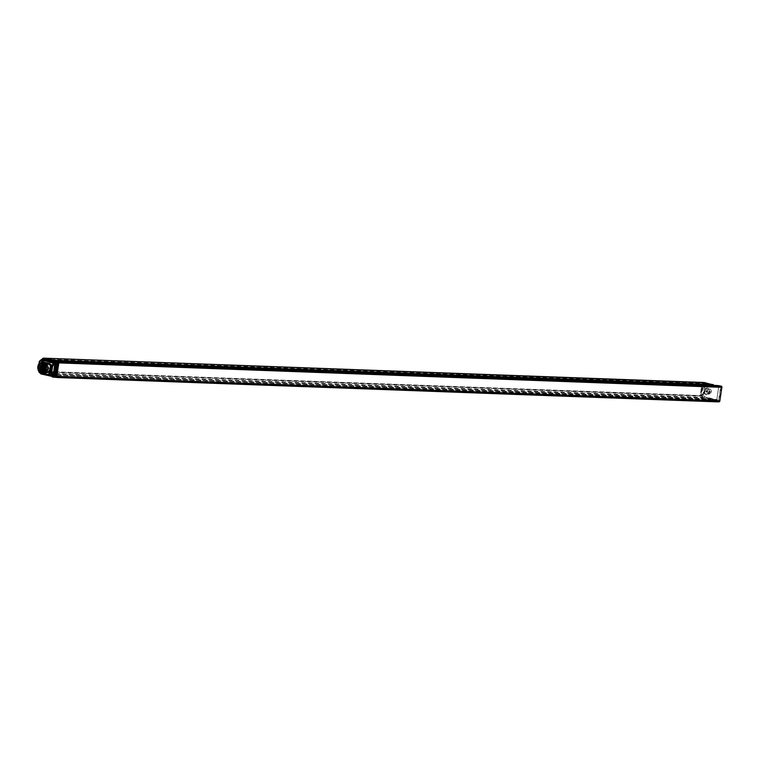 <?xml version="1.0" encoding="UTF-8"?>
<svg xmlns="http://www.w3.org/2000/svg" width="760" height="760" viewBox="0 0 760 760"><rect width="100%" height="100%" fill="white"/><g stroke="black" fill="none" stroke-linecap="round" stroke-linejoin="round"><path stroke-width="0.57" stroke-dasharray="3.8 2.85" d="M720.926 387.049L718.894 400.662L717.364 400.738L57.817 376.438L57.123 376.276L59.157 362.662L719.995 387.258L718.703 386.973L721.62 387.125L721.715 386.327M55.366 377.026L714.856 401.042L715.245 400.387L710.572 399.342L710.6 400.368L701.413 398.306L41.866 374.005L701.413 398.306L702.003 397.262L701.062 395.589L700.178 395.988L701.033 395.599L701.983 397.271L701.413 398.306L710.619 400.368L710.591 399.342L715.226 400.377L714.856 401.042L715.464 401.337L714.922 401.337L57.703 377.549L40.888 373.901M55.318 376.741L55.679 376.077L715.226 400.377M711.208 399.921L711.208 399.342L51.053 375.041L55.679 376.077M51.034 375.041L710.467 399.589L711.246 399.94L710.6 400.368L711.208 400.102M701.603 395.494L701.147 395.998L701.964 395.58L702.819 397.185L701.964 398.316L710.628 400.368L51.091 376.067L50.92 375.288M51.091 376.067L710.619 400.368M41.866 374.005L51.081 376.067M41.486 371.298L701.651 395.589L41.486 371.298L42.437 372.97L41.819 373.72M701.147 395.998L40.755 371.877L41.41 371.327M40.755 371.877L700.178 395.998L701.955 384.113L702.667 384.854L704.007 383.695L703.779 382.479M44.222 358.178L44.47 359.394L43.13 360.553L42.408 359.812L40.632 371.697M57.722 361.199L57.77 362.235L53.124 361.19L53.447 360.24M712.567 385.329L717.317 386.536L57.75 362.226L717.317 386.536L717.231 385.5M716.67 400.577L718.703 386.973L716.67 400.577M717.896 385.994L717.164 385.757L717.326 386.536L719.511 386.65L720.024 386.859L719.369 387.248L706.762 384.427L713.136 385.51L713.488 384.94M712.966 384.541L712.642 385.491L717.297 386.526M717.24 401.85L714.922 401.337L717.915 401.555M57.123 376.276L59.157 362.662L56.63 362.577L54.596 376.181L57.123 376.276M57.257 361.095L57.646 362.159L53.257 361.18L53.912 360.344L53.637 361.19L58.017 362.168L57.257 361.095L58.13 361.931L57.627 362.159M44.089 358.15L41.686 359.508L42.465 359.565M43.671 359.547L41.828 361.199L41.334 363.793L39.045 363.594L41.334 363.613A3.534 2.745 -87.9 0 0 41.05 363.974L39.814 371.897L40.603 371.887L42.437 359.623M40.603 371.887L41.724 373.977M55.955 376.361L51.575 375.383L51.547 376.171L51.176 375.108L55.546 376.086L54.891 376.922L55.936 376.115L51.566 375.136L51.414 376.038M50.236 372.733A4.94 3.838 92.1 0 1 47.205 368.952A4.94 3.838 92.1 0 1 48.811 363.831A4.94 3.838 92.1 0 1 51.148 362.928A4.94 3.838 92.1 0 1 51.699 363.005A4.94 3.838 92.1 0 1 54.729 366.785A4.94 3.838 92.1 0 1 53.124 371.906A4.94 3.838 92.1 0 1 50.787 372.799A4.94 3.838 92.1 0 1 50.236 372.733M57.123 362.691L55.119 376.105L718.599 400.548L720.603 387.134L56.63 362.577M57.798 362.834L57.038 362.805L56.639 366.453M55.765 376.447L54.596 376.181M55.546 372.799L55.128 376.608M52.155 376.874L55.109 377.131L54.815 376.152L54.825 376.732L51.861 376.067M40.536 367.488A3.287 2.555 -87.9 0 0 40.65 367.812L40.432 370.509L41.98 373.151L54.539 375.82L54.862 376.808L51.993 376.533M41.316 363.831L41.62 359.527M40.318 372.979L39.748 371.877L40.555 366.462L40.679 368.04A3.534 2.745 -87.9 0 1 40.517 367.584L39.824 371.953L40.508 373.027M57.171 361.389L56.658 362.216L54.15 361.655M41.686 373.939L40.774 373.72M46.36 362.795A4.94 3.838 -87.9 0 0 44.517 363.669A4.94 3.838 -87.9 0 0 42.978 369.132A4.94 3.838 -87.9 0 0 46.493 372.647L50.787 372.799A4.94 3.838 -87.9 0 0 53.124 371.906A4.94 3.838 -87.9 0 0 54.663 366.443A4.94 3.838 -87.9 0 0 51.148 362.928A4.94 3.838 -87.9 0 0 48.811 363.831A4.94 3.838 -87.9 0 0 47.272 369.293A4.94 3.838 -87.9 0 0 50.787 372.799L46.493 372.647M57.503 361.351L54.188 361.741M56.858 362.102L57.465 361.399L56.164 361.399M43.785 360.164L41.61 373.331M51.633 375.592L54.53 375.82L39.32 372.523M41.743 372.96L40.394 370.12L38.095 370.006M38.142 369.692L38.408 367.593L40.698 367.963M41.828 361.199L41.392 363.631L41.648 361.56L43.776 359.547M41.23 359.736L43.909 359.547L41.8 361.323L39.368 361.494M43.263 360.401L41.581 372.903L43.311 360.544M40.005 368.562A2.413 1.871 -87.9 0 0 40.27 368.6A2.413 1.871 -87.9 0 0 42.218 366.434A2.413 1.871 -87.9 0 0 40.717 363.822A2.413 1.871 -87.9 0 0 40.451 363.784A2.413 1.871 -87.9 0 0 38.504 365.949A2.413 1.871 -87.9 0 0 40.005 368.562A2.413 1.871 92.1 0 1 38.504 365.949A2.413 1.871 92.1 0 1 40.451 363.784A2.413 1.871 92.1 0 1 40.717 363.822A2.413 1.871 92.1 0 1 42.218 366.434A2.413 1.871 92.1 0 1 40.27 368.6A2.413 1.871 92.1 0 1 40.005 368.562M41.021 363.831A2.413 1.871 92.1 0 1 42.522 366.443A2.413 1.871 92.1 0 1 40.575 368.609A2.413 1.871 92.1 0 1 40.308 368.581A2.413 1.871 92.1 0 1 38.807 365.959A2.413 1.871 92.1 0 1 40.755 363.793A2.413 1.871 92.1 0 1 41.021 363.831A2.413 1.871 -87.9 0 0 40.755 363.793A2.413 1.871 -87.9 0 0 38.807 365.959A2.413 1.871 -87.9 0 0 40.308 368.581A2.413 1.871 -87.9 0 0 40.575 368.609A2.413 1.871 -87.9 0 0 42.522 366.443A2.413 1.871 -87.9 0 0 41.021 363.831M40.954 364.22A2.004 1.558 -87.9 0 0 40.593 368.21A2.004 1.558 -87.9 0 0 40.954 364.22A2.004 1.558 92.1 0 1 40.365 368.182A2.004 1.558 92.1 0 1 40.954 364.22M40.517 368.182A2.004 1.558 92.1 0 1 41.107 364.23A2.004 1.558 92.1 0 1 40.517 368.182M53.646 362.397L56.867 362.178L54.074 361.827M56.867 362.178L53.732 362.397M53.314 374.49A1.083 0.836 92.1 0 1 53.314 374.499L54.853 364.154M55.546 376.086L51.537 375.136M55.224 372.685L54.255 372.409L54.748 372.409L55.642 366.387L55.138 366.367L54.236 372.39L55.157 366.396L56.496 366.424M41.505 372.191L53.646 374.908A0.959 0.75 -87.9 0 0 54.53 374.119L55.974 364.467A0.959 0.75 -87.9 0 0 55.375 363.356L43.178 360.582L42.75 363.451L44.517 363.517L42.779 363.651A3.049 2.375 92.1 0 1 43.776 366.728A3.049 2.375 92.1 0 1 41.962 369.18L41.363 372.144L42.968 372.191L40.166 371.963L52.896 374.88A0.959 0.75 92.1 0 0 53.77 374.101L54.53 374.119M43.016 370.585L43.938 370.794L42.266 370.557L43.016 370.585L43.358 368.344L42.731 369.113L43.653 369.322L41.201 369.151A3.049 2.375 -87.9 0 0 43.025 366.7A3.049 2.375 -87.9 0 0 42.028 363.622L41.771 363.423M55.974 364.467L55.214 364.439A0.959 0.75 92.1 0 0 54.615 363.327L43.178 360.582M55.214 364.439L53.77 374.101M42.74 371.137A0.807 0.627 -87.9 0 0 42.892 369.541A0.807 0.627 -87.9 0 0 42.74 371.137M43.804 364.012A0.807 0.627 -87.9 0 0 43.956 362.425A0.807 0.627 -87.9 0 0 43.804 364.012M48.326 363.47A4.341 3.372 -87.9 0 0 47.842 363.413A4.341 3.372 -87.9 0 0 44.337 367.308A4.341 3.372 -87.9 0 0 47.044 372.02A4.341 3.372 -87.9 0 0 47.529 372.077A4.341 3.372 -87.9 0 0 51.034 368.182A4.341 3.372 -87.9 0 0 48.326 363.47M51.328 373.055A0.807 0.627 -87.9 0 0 51.471 371.469A0.807 0.627 -87.9 0 0 51.328 373.055M52.392 365.94A0.807 0.627 -87.9 0 0 52.535 364.344A0.807 0.627 -87.9 0 0 52.392 365.94M42.75 363.451L43.234 360.639M40.907 369.217L42.731 369.113M42.266 370.557L42.047 371.982M43.938 370.794L44.27 368.552L43.358 368.344M43.178 370.766L42.968 372.191M43.653 369.322L44.27 368.552M43.738 369.578A0.807 0.627 92.1 0 1 43.5 371.165A0.807 0.627 92.1 0 1 43.738 369.578M44.802 362.463A0.807 0.627 92.1 0 1 44.564 364.04A0.807 0.627 92.1 0 1 44.802 362.463M47.804 372.048A4.341 3.372 92.1 0 1 45.096 367.337A4.341 3.372 92.1 0 1 48.602 363.441A4.341 3.372 92.1 0 1 49.077 363.498A4.341 3.372 92.1 0 1 51.794 368.21A4.341 3.372 92.1 0 1 48.279 372.106A4.341 3.372 92.1 0 1 47.804 372.048M52.316 371.507A0.807 0.627 92.1 0 1 52.088 373.084A0.807 0.627 92.1 0 1 52.316 371.507M53.38 364.382A0.807 0.627 92.1 0 1 53.153 365.969A0.807 0.627 92.1 0 1 53.38 364.382M44.517 363.517L44.907 364.334L43.985 364.125L44.317 361.883L45.239 362.083L44.317 361.883M43.596 363.318L43.985 364.125M44.907 364.334L45.239 362.083M43.557 361.855L43.776 360.43M44.479 362.055L44.697 360.639M38.655 366.215A4.74 3.686 92.1 0 1 41.316 362.957C44.593 362.976 45.942 364.971 45.343 368.942L43.111 371.688C40.071 372.39 38.589 370.566 38.655 366.215L42.455 362.815L46.037 368.362L42.361 372.295L39.054 366.748L42.959 362.834L46.541 368.381L42.864 372.315L39.558 366.766L43.472 362.843L47.053 368.401L43.367 372.334L40.062 366.785L40.479 365.389L43.975 362.862L47.557 368.419L43.88 372.352L40.575 366.805L44.479 362.881L48.06 368.438L44.384 372.362L41.078 366.823L44.983 362.9L48.564 368.457L44.887 372.381L41.581 366.842L45.486 362.919L49.067 368.476L45.391 372.4L42.085 366.861L45.818 372.419L49.495 368.486L45.913 362.938L41.999 366.861L45.305 372.4L48.991 368.467L45.41 362.919L41.496 366.842L44.802 372.381L48.478 368.448L44.897 362.9L40.992 366.823L44.298 372.362L47.975 368.429L44.393 362.881L40.907 365.398L40.489 366.805L43.795 372.343L47.471 368.41L43.89 362.862L39.986 366.785L43.291 372.324L46.968 368.391L43.386 362.843L39.472 366.766L42.779 372.305L46.464 368.381L42.883 362.824L38.969 366.748L42.275 372.286L45.951 368.362L42.37 362.805L41.316 362.957M45.229 368.229A3.999 3.107 -87.9 0 0 42.769 363.603A3.999 3.107 -87.9 0 0 39.13 366.861A3.999 3.107 -87.9 0 0 41.591 371.478A3.999 3.107 -87.9 0 0 45.229 368.229A3.838 2.983 -87.9 0 0 42.417 363.717A3.838 2.983 -87.9 0 0 39.349 366.89A3.838 2.983 -87.9 0 0 42.133 371.383A3.838 2.983 -87.9 0 0 45.211 368.201M45.343 368.942L42.123 371.877L42.693 363.223L42.626 371.897L43.197 363.242L43.13 371.916L43.7 363.261L43.633 371.934L41.002 365.579L44.213 363.28L44.137 371.953L44.707 363.299L44.65 371.972L45.22 363.318L45.154 371.991L45.724 363.337L45.657 372.01L42.503 366.88A4.74 3.686 -87.9 0 1 46.293 362.947A4.74 3.686 -87.9 0 1 46.816 363.023A4.74 3.686 -87.9 0 1 49.733 368.495A4.74 3.686 -87.9 0 1 45.942 372.428A4.74 3.686 -87.9 0 1 45.419 372.352A4.74 3.686 -87.9 0 1 42.446 367.394M49.961 368.524A4.902 3.809 92.1 0 1 46.037 372.59A4.902 3.809 92.1 0 1 45.495 372.514A4.902 3.809 92.1 0 1 42.474 366.852A4.902 3.809 92.1 0 1 46.398 362.795A4.902 3.809 92.1 0 1 46.939 362.862A4.902 3.809 92.1 0 1 49.961 368.524M42.085 366.861L42.645 366.938M43.111 371.688L42.047 371.877L42.617 363.213L42.55 371.897L43.12 363.233L43.054 371.916L43.624 363.251L43.557 371.934L40.926 365.579L44.137 363.27L44.061 371.953L44.631 363.29L44.574 371.972L45.144 363.308L45.078 371.991L45.647 363.327L45.581 372.01L42.569 366.938M48.459 362.919A4.902 3.809 -87.9 0 0 47.918 362.852A4.902 3.809 -87.9 0 0 43.947 367.26A4.902 3.809 -87.9 0 0 47.016 372.571A4.902 3.809 -87.9 0 0 47.557 372.647A4.902 3.809 -87.9 0 0 51.518 368.239A4.902 3.809 -87.9 0 0 48.459 362.919M51.043 368.486A4.341 3.372 92.1 0 1 47.576 372.087A4.341 3.372 92.1 0 1 44.422 367.004A4.341 3.372 92.1 0 1 47.889 363.413A4.341 3.372 92.1 0 1 51.043 368.486M45.685 367.051A4.341 3.372 -87.9 0 0 48.839 372.124A4.341 3.372 -87.9 0 0 52.307 368.534A4.341 3.372 -87.9 0 0 49.153 363.46A4.341 3.372 -87.9 0 0 45.685 367.051A4.322 3.353 92.1 0 1 49.637 363.536A4.322 3.353 92.1 0 1 52.297 368.534A4.322 3.353 92.1 0 1 48.364 372.048A4.322 3.353 92.1 0 1 45.704 367.051M51.623 368.438A3.838 2.983 92.1 0 1 48.554 371.611A3.838 2.983 92.1 0 1 45.761 367.127A3.838 2.983 92.1 0 1 48.839 363.945A3.838 2.983 92.1 0 1 51.623 368.438M43.738 364.325A2.004 1.558 -87.9 0 0 43.367 368.315A2.004 1.558 -87.9 0 0 43.738 364.325M43.586 365.351A0.959 0.75 92.1 0 1 43.301 367.251A0.959 0.75 92.1 0 1 43.586 365.351M40.223 367.137A0.959 0.75 -87.9 0 0 40.394 365.227A0.959 0.75 -87.9 0 0 40.223 367.137M55.119 376.105L55.793 376.257M720.603 387.134L721.325 387.296M718.599 400.548L719.834 400.824M40.831 371.849L700.369 396.15L701.176 395.874L702.477 384.18L703.542 385.026L702.895 384.313M42.408 359.812L701.955 384.113L700.178 395.988M41.581 371.374L701.765 395.666L700.711 395.969L702.477 384.18L701.955 384.113L702.753 384.854L704.026 383.714L703.656 382.736L44.108 358.435M701.955 384.113L702.696 384.113M706.553 384.019L718 386.745L705.365 383.923L718 386.745L718.922 385.757L717.326 386.536M57.599 361.456L717.278 385.5M719.606 386.023L720.157 386.593M704.625 390.849A3.372 2.622 -87.9 0 0 706.705 394.744A3.372 2.622 -87.9 0 0 707.019 394.791A3.372 2.622 -87.9 0 0 709.774 391.998A3.372 2.622 -87.9 0 0 707.693 388.103A3.372 2.622 -87.9 0 0 707.265 388.056A3.372 2.622 -87.9 0 0 704.625 390.849M718.894 400.662L719.891 401.109M719.406 400.776L719.169 401.831L719.53 401.413L717.772 401.517L717.991 400.453L715.245 400.387M709.774 389.139A2.413 1.871 92.1 0 1 711.284 391.761A2.413 1.871 92.1 0 1 709.317 393.917A2.413 1.871 92.1 0 1 709.07 393.88A2.413 1.871 92.1 0 1 707.56 391.276A2.413 1.871 92.1 0 1 709.489 389.101A2.413 1.871 92.1 0 1 709.774 389.139M715.958 400.301L715.844 401.423L716.566 401.517L717.525 401.195L717.497 399.808L717.991 400.453M715.293 400.672L716.129 400.52L715.417 401.052M716.024 400.529L703.237 397.518L701.85 394.487L703.123 385.956L705.185 383.971M713.44 384.57L704.32 382.527M719.369 387.248L706.762 384.427L704.881 386.108L703.617 394.601L703.067 394.516L704.89 396.976L703.361 397.366L717.193 400.188L704.89 396.976L717.497 399.808M701.632 394.459L703.067 394.516L704.33 386.023L704.881 386.108L702.905 385.928L701.632 394.459L703.114 394.82L704.396 397.233L703 397.318L701.698 394.877M718.323 386.545L712.642 385.491L53.124 361.19M718.238 385.643L717.697 385.805M713.231 385.197L717.924 386.65L57.883 361.978M701.917 398.022L711.037 399.712M715.844 401.423L716.053 400.862M720.053 385.852L720.024 386.859M706.648 393.756A2.375 1.843 -87.9 0 0 706.885 393.794A2.375 1.843 -87.9 0 0 708.833 391.666A2.375 1.843 -87.9 0 0 707.351 389.082A2.375 1.843 -87.9 0 0 707.066 389.044A2.375 1.843 -87.9 0 0 705.156 391.191A2.375 1.843 -87.9 0 0 706.648 393.756A2.413 1.871 -87.9 0 0 706.904 393.832A2.413 1.871 -87.9 0 0 708.861 391.656A2.413 1.871 -87.9 0 0 707.351 389.044A2.413 1.871 -87.9 0 0 707.085 389.015A2.413 1.871 -87.9 0 0 705.137 391.181A2.413 1.871 -87.9 0 0 706.639 393.794M707.114 390.63A0.807 0.627 92.1 0 1 706.876 392.207A0.807 0.627 92.1 0 1 707.114 390.63M706.524 392.188A0.798 0.617 -87.9 0 0 706.658 390.611A0.798 0.617 -87.9 0 0 706.524 392.188M704.083 390.83A3.353 2.612 92.1 0 1 706.714 388.046A3.353 2.612 92.1 0 1 707.142 388.103A3.353 2.612 92.1 0 1 709.203 391.979A3.353 2.612 92.1 0 1 706.467 394.753A3.353 2.612 92.1 0 1 706.144 394.715A3.353 2.612 92.1 0 1 704.083 390.83M708.662 393.87A2.413 1.871 -87.9 0 0 708.928 393.898A2.413 1.871 -87.9 0 0 710.875 391.733A2.413 1.871 -87.9 0 0 709.375 389.12A2.413 1.871 -87.9 0 0 709.108 389.082A2.413 1.871 -87.9 0 0 707.161 391.257A2.413 1.871 -87.9 0 0 708.662 393.87M39.349 361.599L41.667 361.579M721.876 387.305L721.382 387.153M42.408 373.198L702.753 397.66M42.437 372.97L701.983 397.271M42.636 359.746L702.183 384.047M43.035 360.487L703.181 384.94M43.206 360.525L703.37 384.883L704.644 383.752L703.542 385.026M44.47 359.394L704.007 383.695M44.498 359.176L704.045 383.477M53.485 360.534L54.986 360.591M53.076 360.905L57.047 361.048M51.205 375.82L710.752 400.121M51.053 375.041L710.591 399.342M55.727 376.371L715.274 400.672M54.976 377.055L51.898 376.371L54.891 376.817M40.612 371.944L39.834 371.953L40.384 372.998M44.042 358.159L43.197 358.159M43.063 362.634L41.6 372.466M41.524 372.466L42.997 362.624M51.67 375.601L54.777 376.143M54.606 375.981L41.98 373.151M38.086 370.13L40.479 370.433L41.914 372.989L39.406 372.685M38.456 368.02L38.19 369.816M38.142 365.503A3.259 2.536 92.1 0 0 38.38 367.802L40.65 367.812M38.408 367.593A2.859 2.223 92.1 0 1 38.37 364.971M54.853 364.22L54.882 364.192A1.206 1.206 0 0 0 54.568 363.185M53.314 374.442L53.342 374.471A1.206 1.206 0 0 1 52.972 375.183M53.257 361.18L58.017 362.168M53.741 360.411L53.209 360.895M55.224 372.656L54.197 372.39L55.1 366.377L56.259 366.434M56.183 366.481L55.642 366.387L55.252 372.505M55.28 372.808L54.321 372.571L55.29 372.818M56.677 366.434L55.261 366.234L56.136 366.595M53.646 374.908L52.896 374.88M42.474 360.61L42.028 363.622M41.201 369.151L40.745 372.162M40.536 371.925L40.964 369.046M41.886 369.255L41.449 372.134M54.615 363.327L55.375 363.356M41.828 363.251L42.256 360.373M720.157 385.861L721.62 387.125M716.148 401.479L719.169 401.831M702.905 385.928L705.014 383.838M704.054 383.496L704.681 383.505L704.026 383.714M703.086 385.558L704.463 385.766L706.363 384.066M719.207 386.849L718.029 386.755M717.924 386.65L713.279 385.529M704.188 382.784L703.656 382.736M700.9 396.131L700.369 396.15M702.819 397.185L701.964 395.58M702.164 397.898L702.62 397.271L702.003 397.262M711.065 399.389L710.553 399.332M715.778 400.368L711.312 399.256M719.511 386.65L719.786 386.051L718.599 385.956M721.981 387.134L721.696 386.612M42.541 359.68L702.078 383.981L702.933 384.322L703.285 384.921L702.677 384.883M43.13 360.553L702.667 384.854M57.408 361.389L56.591 362.377L53.703 362.406M42.911 362.624L41.449 372.457M38.076 369.522L38 365.959M40.888 364.202L43.52 364.297M40.745 368.21L43.367 368.315M51.148 362.928L46.854 362.767L51.148 362.928M57.646 362.159L58.13 361.912L57.332 361.142M53.761 374.927L53 374.898M40.166 371.963L40.603 369.084M41.363 372.144L41.8 369.236M41.467 363.29L41.895 360.411M42.655 363.489L43.092 360.591M42.826 371.146L43.586 371.174M42.892 369.541L43.643 369.569M43.89 364.03L44.65 364.059M43.956 362.425L44.707 362.453M47.842 363.413L48.602 363.441M47.529 372.077L48.279 372.106M51.414 373.074L52.174 373.094M51.471 371.469L52.231 371.488M52.478 365.949L53.238 365.978M52.535 364.344L53.295 364.373M46.398 362.795L47.918 362.852M46.037 372.59L47.557 372.647M47.576 372.087L48.839 372.124M47.889 363.413L49.153 363.46M42.417 363.717L48.839 363.945M42.133 371.383L48.554 371.611M43.405 367.27L40.328 367.156M43.482 365.341L40.394 365.227M706.885 393.794L709.317 393.917M706.714 388.046L707.265 388.056M706.467 394.753L707.019 394.791M708.928 393.898L706.904 393.832"/><path stroke-width="1.14" d="M56.515 362.7L54.444 376.533L58.377 377.255L57.817 376.438L719.9 401.109L717.915 401.555L58.453 377.131L55.128 376.608L55.224 372.656L57.209 362.681L721.876 387.305M52.155 376.874L58.377 377.255L54.302 376.513L56.363 362.681L55.556 362.14L53.361 376.798L57.703 377.549L719.52 401.47M703.656 382.736L44.213 358.178L53.447 360.24L712.984 384.541L712.567 385.329M721.744 386.565L717.269 385.5L57.722 361.199L719.606 386.023L719.995 387.258L60.467 362.957M41.363 359.623L44.089 358.15L60.61 362.292L60.068 361.722L55.642 362.102L53.438 376.837M56.734 362.434L721.952 387.182M704.596 382.878L713.469 384.864M44.089 358.15L41.857 359.556M721.325 387.296L57.807 362.843L55.765 376.447L55.147 376.418L719.482 400.815L719.577 401.536L717.915 401.555M51.861 376.067L40.831 373.891L40.508 373.027M41.686 359.508L43.073 358.273M41.439 372.457A4.94 3.838 92.1 0 1 37.924 368.942A4.94 3.838 92.1 0 1 39.472 363.479A4.94 3.838 92.1 0 1 41.8 362.587A4.94 3.838 92.1 0 1 45.315 366.101A4.94 3.838 92.1 0 1 43.776 371.564A4.94 3.838 92.1 0 1 41.439 372.457L46.493 372.647A4.94 3.838 -87.9 0 0 48.83 371.744A4.94 3.838 -87.9 0 0 50.369 366.282A4.94 3.838 -87.9 0 0 46.854 362.767A4.94 3.838 -87.9 0 0 46.36 362.795M55.86 361.712L54.511 361.418L57.465 361.399M54.188 361.741L53.998 362.397L54.264 361.808L55.556 362.14M53.998 362.397L53.342 362.786L53.969 362.206L43.681 360.173L43.063 362.634M53.342 362.786L43.234 360.506L43.747 360.059L41.543 359.565L43.909 359.547L41.268 359.651L39.368 361.494M53.495 377.197L52.25 376.922L51.49 375.202L41.686 373.369L51.651 375.601L41.705 373.369L41.6 372.466M39.406 372.685L41.382 372.856M39.406 372.409L38.152 370.063L39.32 372.523M38.37 364.971A2.859 2.223 92.1 0 1 38.941 364.03L39.396 361.323L41.23 359.736M38.988 363.736L38 365.959M39.111 363.651L39.416 361.617L41.543 359.565M54.853 364.154L53.2 363.841A1.083 0.836 92.1 0 1 54.568 363.185L54.568 363.185A1.083 0.836 92.1 0 1 54.853 364.211L53.304 374.499A1.083 0.836 92.1 0 1 52.972 375.183L52.972 375.183A1.083 0.836 92.1 0 1 51.661 374.129L53.314 374.442M56.183 366.481L56.743 366.595L55.689 372.837M58.349 362.966L56.344 376.38L719.834 400.824L721.838 387.41M55.793 376.257L56.344 376.38M717.164 385.757L718.238 385.643M721.962 387.144L720.157 386.593L56.687 362.283L55.936 361.75L60.125 361.76L718.105 385.909M719.862 401.147L719.245 401.822M54.986 360.591L713.44 384.997L704.292 382.527M719.663 401.413L717.307 401.84L57.77 377.54L717.24 401.85L57.722 377.549L52.25 376.922L51.651 375.601M718.599 385.956L717.829 385.558M721.696 386.574L720.053 385.852M718.485 385.918L720.119 385.852L718.219 385.643M721.838 386.859L720.138 385.861M719.663 386.061L721.553 386.203L721.981 387.134L720.157 386.593M57.047 361.048L712.614 385.206M60.591 362.824L720.138 387.125M54.587 376.817L53.58 377.207M40.859 373.901L51.898 376.371L40.888 373.901M56.164 361.399L43.073 358.473M43.776 359.547L54.15 361.655L53.703 362.406M40.774 373.72L40.384 372.998M43.244 358.15L57.332 361.294M53.371 376.76L54.444 376.533M51.984 375.849L51.49 375.202M54.929 364.24A1.292 1.007 -87.9 0 0 52.953 363.802L51.414 374.081A1.292 1.007 -87.9 0 0 53.39 374.528L54.843 364.211L53.39 374.528M42.997 362.624L43.311 360.544M51.993 376.533L51.927 375.924M38.142 365.503A3.259 2.536 92.1 0 1 38.874 363.869M44.032 359.394L54.074 361.827M43.263 360.401L41.268 359.955M39.045 363.594L39.349 361.599M51.414 374.081L52.953 363.802M55.841 372.647L55.252 372.505M55.224 372.685L55.717 372.808M713.488 384.864L712.966 384.541M712.623 385.197L713.193 385.453M720.033 387.258L721.99 387.134M703.76 382.479L44.222 358.178M717.25 385.5L57.722 361.199M40.783 373.853L40.318 372.979M57.408 361.389L54.15 361.655M43.529 360.477L42.911 362.624M39.548 372.808L38.076 369.522M54.568 363.185L54.843 364.211M53.304 374.499L52.972 375.183M46.854 362.767L41.8 362.587M719.169 401.831L717.269 401.85"/></g></svg>
